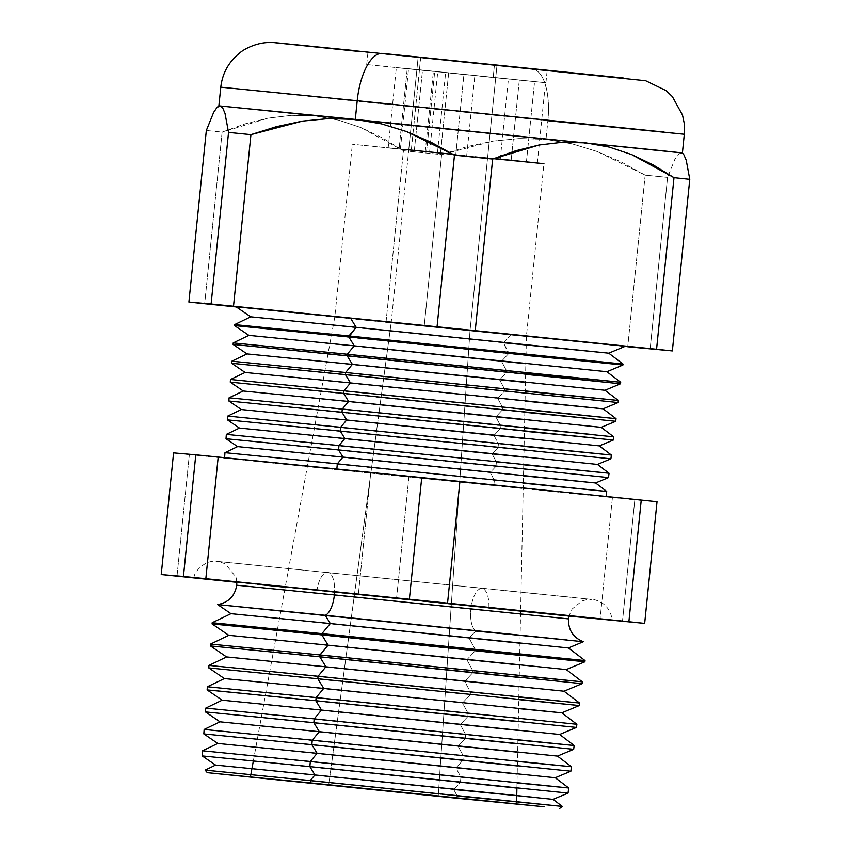 <?xml version="1.0" encoding="UTF-8"?>
<svg xmlns="http://www.w3.org/2000/svg" width="851" height="851" viewBox="0 0 851 851"><rect width="100%" height="100%" fill="white"/><g stroke="black" fill="none" stroke-linecap="round" stroke-linejoin="round"><path stroke-width="0.64" stroke-dasharray="4.25 3.19" d="M440.52 153.18L466.688 155.861L455.774 154.776L463.933 74.441L474.847 75.516L448.679 72.835L440.52 153.18L429.617 152.095L441.595 153.34L466.678 155.861L440.52 153.18L448.679 72.835L437.776 71.761L474.837 75.516L437.765 71.75L463.933 74.441L455.774 154.776L440.52 153.18M399.076 149.053L425.245 151.744L414.331 150.659L422.5 70.314L433.404 71.399L407.235 68.708L399.076 149.053L388.173 147.978L407.289 149.946L425.234 151.733L399.076 149.053L407.235 68.708L396.332 67.633L433.404 71.388L396.332 67.633L422.5 70.314L414.331 150.659L399.076 149.053M511.164 160.371L537.332 163.052L526.418 161.967L534.588 81.622L545.491 82.707L519.323 80.026L511.164 160.371L500.26 159.286L512.238 160.531L537.321 163.052L511.164 160.371L519.323 80.026L508.419 78.941L545.491 82.707L508.419 78.941L534.588 81.622L526.418 161.967L511.164 160.371M411.31 150.116L437.478 152.808L426.564 151.723L434.723 71.378L445.637 72.463L419.469 69.782L411.31 150.116L400.406 149.042L419.522 151.01L437.467 152.808L411.31 150.116L419.469 69.782L408.565 68.697L445.637 72.463L408.554 68.697L434.723 71.378L426.564 151.723L411.31 150.116M419.437 69.771L545.927 82.738L493.176 77.505L494.431 65.144L547.182 70.378L420.702 57.411L419.437 69.771L420.702 57.411L361.771 51.549L496.973 65.41L487.559 158.116L352.357 144.255L408.735 149.85L418.16 57.145L408.735 149.85L543.895 163.7L487.559 158.116L496.973 65.41L553.363 71.005L367.951 52.177L494.431 65.144L493.176 77.505L366.696 64.538L545.874 82.728L419.437 69.771M453.094 154.35L494.005 158.52M493.516 158.711L408.735 149.85M325.284 615.284L233.855 606.348L475.698 631.048A21.743 8.946 -84.2 0 1 470.89 609.21L237.333 585.286L470.89 609.21A21.743 8.946 95.8 0 0 475.698 631.048L583.307 641.728L475.698 631.048L469.124 638.08L475.305 649.696L212.186 622.719L475.305 649.696L475.166 650.887L466.922 659.716L472.911 670.96L210.58 644.069L472.911 670.96L472.699 672.801L464.731 681.343L470.518 692.225L208.974 665.408L470.518 692.225L470.241 694.724L462.529 702.979L468.124 713.489L207.367 686.757L468.124 713.489L467.773 716.638L460.338 724.605L465.731 734.753L205.761 708.106L465.731 734.753L465.306 738.562L458.136 746.242L463.348 756.018L204.155 729.445L463.348 756.018L462.838 760.475L455.945 767.868L460.955 777.282L202.549 750.795L460.955 777.282L460.38 782.399L453.743 789.505L457.189 795.972L205.134 770.123M567.936 618.826L470.89 609.21L567.936 618.826M334.379 594.902A21.743 8.946 95.8 0 0 327.795 572.351A21.743 8.946 95.8 0 0 316.987 589.956A21.743 8.946 -84.2 0 1 327.795 572.351A21.743 8.946 -84.2 0 1 334.379 594.902M555.246 614.645L488.91 607.976A21.743 8.946 95.8 0 0 481.847 588.498A21.743 8.946 95.8 0 0 470.89 609.21A21.743 8.946 -84.2 0 1 481.847 588.498A21.743 8.946 -84.2 0 1 488.91 607.976L285.213 587.254M215.601 765.092L453.743 789.505L215.601 765.092M202.166 755.922L460.38 782.399L202.166 755.922M217.803 743.455L455.945 767.868L217.803 743.455M203.825 733.924L462.838 760.475L203.825 733.924M219.994 721.829L458.136 746.242L219.994 721.829M205.474 711.925L465.306 738.562L205.474 711.925M222.196 700.192L460.338 724.605L222.196 700.192M207.133 689.927L467.773 716.638L207.133 689.916M224.387 678.566L462.529 702.979L224.387 678.566M208.782 667.918L470.241 694.724L208.782 667.918M226.589 656.929L464.731 681.343L226.589 656.94M210.442 645.92L472.699 672.801L210.442 645.92M228.781 635.303L466.922 659.716L228.781 635.303M212.09 623.921L475.166 650.887L212.09 623.921M230.983 613.667L469.124 638.08L230.983 613.677M217.675 604.593L475.698 631.048L469.124 638.08L568.447 647.951M235.94 306.722L510.706 334.89L503.398 342.73L250.758 316.827L503.398 342.73L508.6 353.676L234.525 325.582L508.6 353.676L501.516 361.271L248.875 335.368L501.516 361.271L506.653 370.93L506.483 372.461L233.11 344.442L506.483 372.461L499.633 379.801L246.992 353.91L499.633 379.801L504.611 389.162L504.366 391.247L231.685 363.292L504.366 391.247L497.75 398.342L245.109 372.451L497.75 398.342L502.558 407.384L502.26 410.033L230.27 382.152L502.26 410.033L495.867 416.884L243.226 390.992L495.867 416.884L500.505 425.617L500.143 428.819L228.855 401.012L500.143 428.819L493.984 435.425L241.344 409.533L493.984 435.425L498.452 443.839L498.037 447.615L227.44 419.873L498.037 447.615L492.091 453.966L239.461 428.074L492.091 453.966L496.41 462.072L495.92 466.401L226.015 438.733L495.92 466.401L490.208 472.507L237.578 446.615L490.208 472.507L494.357 480.294L224.972 452.679L494.357 480.294L493.771 485.527L224.568 457.934L606.04 496.676L493.771 485.527L494.357 480.294L606.71 491.452M523.482 475.858L490.208 472.507L495.92 466.401L608.486 477.581L495.92 466.401L496.41 462.072L226.345 434.382L609.039 473.252M523.876 457.168L492.091 453.966L498.037 447.615L610.88 458.817L498.037 447.615L498.452 443.839L227.717 416.086L611.369 455.051M524.418 431.266L500.143 428.819L500.505 425.617L229.1 397.789L613.699 436.861M524.812 412.31L502.26 410.033L502.558 407.384L230.472 379.493L616.028 418.66M525.056 401.098L497.75 398.342L504.366 391.247L618.092 402.544L504.366 391.247L504.611 389.162L231.844 361.196L618.358 400.459M525.62 374.387L506.483 372.461L506.653 370.93L233.227 342.9L620.698 382.259M526.014 355.431L508.6 353.676L508.707 352.708L234.599 324.603L623.028 364.058M205.134 770.134L457.189 795.972L455.966 798.153L457.189 795.972L562.309 806.408M351.58 50.294L532.566 69.133A49.698 20.456 -84.2 0 1 547.884 120.714L241.301 89.398L357.197 100.726M681.257 152.861L678.194 154.414L674.854 159.328L667.556 177.391L645.164 175.157L621.687 162.19L597.264 151.552L572.063 143.83L545.98 139.394L519.504 138.532L493.261 141.075L467.231 146.606L441.626 154.616L403.448 150.733L382.524 137.936L360.856 127.554L338.496 120.097L315.37 115.938L218.877 105.864L315.37 115.938L338.496 120.097L360.856 127.554L403.448 150.733L386.014 322.327L236.312 306.966L386.014 322.327L403.448 150.733L441.626 154.616L424.192 326.22L386.014 322.327L424.192 326.22L441.626 154.616L493.261 141.075L519.504 138.532L545.98 139.394L315.37 115.938L291.659 115.332L315.37 115.938L545.98 139.394L572.063 143.83L597.264 151.552L645.164 175.157L627.74 346.761L645.164 175.157L667.556 177.391L650.132 348.984L667.556 177.391L674.854 159.328L678.194 154.414L681.257 152.861L683.927 154.882L681.257 152.861L545.98 139.394L547.884 120.714L545.98 139.394L682.406 152.946M220.781 87.174L684.3 134.256M496.973 65.41L418.16 57.145L391.215 322.369L526.418 336.23L470.029 330.624L496.973 65.41L470.029 330.624L526.418 336.23L391.215 322.369L328.741 784.813L391.215 322.369L334.826 316.763L470.029 330.624L438.254 795.94L470.029 330.624L334.826 316.763L391.215 322.369L418.16 57.145L361.771 51.549L496.973 65.41M517.376 765.964L462.838 760.475L463.348 756.018L571.436 766.762M517.844 743.838L465.306 738.562L465.731 734.753L574.159 745.519M518.302 721.722L467.773 716.638L468.124 713.489L576.882 724.286L468.124 713.489L462.529 702.979L470.241 694.724L470.518 692.225L579.595 703.054M518.77 699.607L579.276 705.553M519.238 677.492L472.699 672.801L472.911 670.96L582.318 681.821M519.706 655.366L475.166 650.887L475.305 649.696L585.041 660.589M222.122 132.128L204.687 303.722L222.122 132.128L268.203 118.129L291.659 115.332L268.203 118.129L245.035 123.884L222.122 132.128L206.336 130.48L222.122 132.128M624.836 346.463L424.192 326.22L624.836 346.463M236.823 582.329L569.021 616.092L396.523 598.689L408.874 477.028L657.025 501.728L634.814 499.792L622.453 621.453L634.814 499.792L612.412 497.569L600.061 619.23L612.412 497.569L408.874 477.028L396.523 598.689L358.335 594.796L370.696 473.145L408.874 477.028L370.696 473.145L358.335 594.796L236.823 582.329M259.885 584.658L520.631 611.167M516.908 788.079L460.38 782.399L460.955 777.282L568.713 787.994M548.31 120.757L547.884 120.714A49.698 20.456 95.8 0 0 532.566 69.133L361.058 51.698M382.556 53.422L416.426 56.836M177.008 576.191L189.369 454.53L370.696 473.145L189.369 454.53L177.008 576.191M173.583 452.881L189.369 454.53L173.583 452.881M625.208 346.251L236.035 306.743M493.771 485.527L224.664 457.944L493.771 485.527M526.035 354.452L508.707 352.708L503.398 342.73L510.706 334.89L625.304 346.272M503.398 342.73L608.763 353.186M525.844 363.717L501.516 361.271L508.6 353.676L622.9 365.026M525.652 372.844L506.653 370.93L501.516 361.271L606.88 371.727M525.45 382.407L499.633 379.801L506.483 372.461L620.496 383.79M525.258 391.237L504.611 389.162L499.633 379.801L604.997 390.269M524.876 409.639L502.558 407.384L497.75 398.342L603.104 408.81M524.663 419.788L495.867 416.884L502.26 410.033L615.688 421.309M524.482 428.032L500.505 425.617L495.867 416.884L601.221 427.351M524.269 438.478L493.984 435.425L500.143 428.819L613.284 440.063M524.099 446.424L498.452 443.839L493.984 435.425L599.349 445.892M523.716 464.816L496.41 462.072L492.091 453.966L597.455 464.433M523.322 483.219L494.357 480.294L490.208 472.507L595.572 482.974M519.961 643.196L469.124 638.08L475.305 649.696L519.727 654.164M519.504 665.003L466.922 659.716L475.166 650.887L584.882 661.78M519.28 675.62L472.911 670.96L466.922 659.716L566.245 669.577M519.036 686.81L464.731 681.343L472.699 672.801L582.084 683.672M518.823 697.086L470.518 692.225L464.731 681.343L564.043 691.214M518.578 708.617L561.851 712.84M518.121 730.413L460.338 724.605L467.773 716.638L576.478 727.435M517.919 740.008L465.731 734.753L460.338 724.605L559.65 734.477M517.663 752.22L458.136 746.242L465.306 738.562L573.67 749.327M517.472 761.464L463.348 756.018L458.136 746.242L557.458 756.103M517.206 774.027L455.945 767.868L462.838 760.475L570.872 771.208M517.014 782.92L460.955 777.282L455.945 767.868L555.256 777.74M457.189 795.972L453.743 789.505L460.38 782.399L568.064 793.089M453.743 789.505L553.065 799.366M466.688 155.861L474.847 75.516M425.245 151.744L433.404 71.399M537.332 163.052L545.491 82.707M437.478 152.808L445.637 72.463M545.927 82.738L547.182 70.378M253.353 760.943L334.826 316.763L352.357 144.255M516.919 787.718L526.418 336.23L543.938 163.711M366.696 64.538L367.951 52.177M400.395 149.042L408.554 68.697M500.25 159.286L508.419 78.941M388.162 147.968L396.332 67.633M429.606 152.095L437.765 71.75M193.996 577.744C193.868 571.51 205.314 560.086 216.058 561.277L583.169 598.455C594.455 600.061 592.764 598.21 602.168 602.965C608.348 607.476 611.592 613.22 611.901 620.188M236.801 581.903L236.035 577.18L225.217 563.766L218.133 561.479L591.53 599.412L586.967 599.604L582.02 600.955L572.085 609.05L569.128 615.656"/><path stroke-width="1.28" d="M408.735 149.85L453.094 154.35M494.005 158.52L543.938 163.711L493.516 158.711M475.698 631.048L567.117 639.984L325.284 615.284A21.743 8.946 95.8 0 0 334.379 594.902L237.333 585.286L334.379 594.902A21.743 8.946 -84.2 0 1 325.284 615.284L217.675 604.593C228.536 602.519 234.887 596.062 236.716 585.201L236.801 581.903M569.128 615.656L568.542 618.911C568.16 629.91 573.085 637.516 583.307 641.728L217.675 604.593L230.983 613.677L330.305 623.538L230.983 613.667L212.186 622.719L321.923 633.623L330.305 623.538L325.284 615.284L330.305 623.538L519.961 643.196M334.379 594.902L567.936 618.826L334.379 594.902M611.901 620.188L225.664 580.797L593.402 618.188L488.91 607.976M583.307 641.728L568.447 647.951L330.305 623.538L321.923 633.623L585.041 660.589L321.923 633.623L321.806 634.814L321.923 633.623L212.186 622.719L212.09 623.921L321.806 634.814L328.103 645.164L321.806 634.814L212.09 623.921L228.781 635.303L328.103 645.164L319.987 654.93L582.318 681.821L319.987 654.93L319.816 656.781L319.987 654.93L328.103 645.164L228.781 635.303L210.58 644.069L319.987 654.93L210.58 644.069L210.442 645.92L319.816 656.781L325.901 666.801L319.816 656.781L210.442 645.92L226.589 656.94L325.901 666.801L318.051 676.247L579.595 703.054L318.051 676.247L317.827 678.747L318.051 676.247L325.901 666.801L226.589 656.929L208.974 665.408L318.051 676.247L208.974 665.408L208.782 667.918L317.827 678.747L323.71 688.427L317.827 678.747L208.782 667.918L224.387 678.566L323.71 688.427L316.115 697.565L576.882 724.286L316.115 697.565L315.827 700.713L316.115 697.565L323.71 688.427L224.387 678.566L207.367 686.757L316.115 697.565L207.367 686.757L207.133 689.916L315.827 700.713L321.508 710.064L314.189 718.872L574.159 745.519L314.189 718.872L313.838 722.69L319.316 731.69L312.253 740.189L571.436 766.751L312.253 740.189L311.849 744.657L317.115 753.326L310.317 761.496L568.713 787.983L310.317 761.496L309.86 766.623L314.923 774.953L310.253 780.569L562.309 806.408L310.253 780.569L314.923 774.953L215.601 765.092L314.923 774.953L309.86 766.623L202.166 755.922L309.86 766.623L310.317 761.496L317.115 753.326L217.803 743.455L317.115 753.326L311.849 744.657L203.825 733.924L311.849 744.657L312.253 740.189L319.316 731.69L219.994 721.829L319.316 731.69L313.838 722.69L205.474 711.925L313.838 722.69L314.189 718.872L321.508 710.064L222.196 700.192L321.508 710.064L315.827 700.713L214.569 690.597L207.133 689.927L222.196 700.192L205.761 708.106L314.189 718.872L205.761 708.106L205.474 711.925L219.994 721.829L204.155 729.445L312.253 740.189L204.155 729.445L203.825 733.924L217.803 743.455L202.549 750.795L310.317 761.496L202.549 750.795L202.166 755.922L215.601 765.092L205.134 770.123L310.253 780.569L205.134 770.134L207.304 772.655L311.009 782.963L310.253 780.569L311.009 782.963L207.389 772.676L455.966 798.153L207.304 772.655M524.418 431.266L590.073 437.574L341.996 412.246L613.284 440.063L613.699 436.861L342.293 409.033L341.996 412.246L346.708 420L340.634 427.298L611.369 455.051L340.634 427.298L340.294 431.085L344.825 438.542L338.975 445.573L609.039 473.252L338.975 445.573L338.581 449.913L342.942 457.083L337.315 463.838L606.699 491.452L337.315 463.838L336.847 469.018L337.315 463.838L342.942 457.083L237.578 446.615L342.942 457.083L338.581 449.913L226.015 438.733L338.581 449.913L338.975 445.573L344.825 438.542L239.461 428.074L344.825 438.542L340.294 431.085L227.44 419.873L340.294 431.085L340.634 427.298L346.708 420L241.344 409.533L346.708 420L341.996 412.246L228.855 401.012L341.996 412.246L342.293 409.033L348.591 401.459L243.226 390.992L348.591 401.459L343.708 393.417L230.27 382.152L343.708 393.417L343.942 390.769L350.474 382.918L245.109 372.451L350.474 382.918L345.41 374.589L231.685 363.292L345.41 374.589L345.602 372.493L352.357 364.377L246.992 353.91L352.357 364.377L347.123 355.761L233.11 344.442L347.123 355.761L347.261 354.229L354.239 345.836L248.875 335.368L354.239 345.836L348.825 336.932L234.525 325.582L348.825 336.932L356.122 327.295L250.758 316.827L356.122 327.295L350.538 318.104L235.94 306.722L250.758 316.827L234.599 324.603L348.921 335.954L234.599 324.603L234.525 325.582L248.875 335.368L233.227 342.9L347.261 354.229L233.227 342.9L233.11 344.442L246.992 353.91L231.844 361.196L345.602 372.493L231.844 361.196L231.685 363.292L245.109 372.451L230.472 379.493L343.942 390.769L230.472 379.493L230.27 382.152L243.226 390.992L229.1 397.789L342.293 409.033L229.1 397.789L228.855 401.012L241.344 409.533L227.717 416.086L340.634 427.298L227.717 416.086L227.44 419.873L239.461 428.074L226.345 434.382L338.975 445.573L226.345 434.382L226.015 438.733L237.578 446.615L224.972 452.679L337.315 463.838L224.972 452.679L224.568 457.934M216.994 107.471L213.675 112.332L216.994 107.471L220.026 105.949L355.303 119.417L328.816 118.555L302.573 121.087L250.939 134.639L228.547 132.405L225.015 113.406L222.728 108.003L220.026 105.949L216.994 107.471L218.877 105.864L220.026 105.949L218.877 105.864L220.781 87.174L357.197 100.726A49.698 20.456 -84.2 0 1 382.524 53.411A49.698 20.456 95.8 0 0 357.197 100.726L220.781 87.174C222.409 73.09 228.855 61.591 240.11 52.666C242.96 49.964 254.885 42.997 268.033 42.55C274.299 42.337 275.554 42.827 300.626 45.199L645.654 80.728L666.216 90.685L672.396 96.663L682.491 115.066L684.172 123.044L684.3 134.256L357.197 100.726L355.303 119.417L357.197 100.726L663.78 132.043L547.884 120.714M438.233 796.291L250.396 777.037L438.233 796.291M517.472 761.464L571.436 766.751L570.872 771.208L311.849 744.657L517.376 765.964M517.919 740.008L574.159 745.519L573.67 749.327L313.838 722.69L517.844 743.838M518.823 697.086L579.595 703.054L579.276 705.553L317.827 678.747L579.276 705.553L561.851 712.84L323.71 688.427L561.851 712.84L576.882 724.286L576.478 727.435L315.827 700.713L518.302 721.722M579.276 705.553L518.77 699.607M519.28 675.62L582.318 681.821L582.084 683.672L319.816 656.781L519.238 677.492M519.727 654.164L585.041 660.589L584.882 661.78L321.806 634.814L519.706 655.366M338.581 449.913L608.486 477.581L338.581 449.913M340.294 431.085L610.89 458.817L340.294 431.085M236.035 306.743L350.538 318.104L356.122 327.295L348.921 335.954L623.028 364.058L348.921 335.954L348.825 336.932L354.239 345.836L347.261 354.229L620.687 382.259L347.261 354.229L347.123 355.761L352.357 364.377L345.602 372.493L618.358 400.459L345.602 372.493L345.41 374.589L350.474 382.918L343.942 390.769L616.028 418.66L343.942 390.769L343.708 393.417L592.232 418.788L524.812 412.31M345.41 374.589L618.092 402.544L345.41 374.589M525.652 372.844L620.687 382.259L620.496 383.79L347.123 355.761L596.923 381.259L525.62 374.387M526.035 354.452L623.028 364.058L622.9 365.026L348.825 336.932L599.264 362.494L526.014 355.431M204.687 303.722L188.901 302.073L206.336 130.48L188.901 302.073L475.23 330.656L672.343 350.92L627.74 346.761L672.343 350.92L689.767 179.327L672.343 350.92L656.557 349.261L673.992 177.668L656.557 349.261L475.23 330.656L492.665 159.063L475.23 330.656L437.052 326.773L454.477 155.18L437.052 326.773L233.514 306.232L250.939 134.639L233.514 306.232L211.112 304.009L228.547 132.405L211.112 304.009L188.901 302.073L236.312 306.966L204.687 303.722M683.927 154.882L682.406 152.946L656.812 150.191L220.026 105.949L222.728 108.003L225.015 113.406L228.547 132.405L250.939 134.639L276.543 126.629L302.573 121.087L328.816 118.555L355.303 119.417L381.376 123.852L406.576 131.575L431 142.213L454.477 155.18L492.665 159.063L515.717 150.776L539.034 145.01L562.426 142.255L585.913 142.872L609.263 147.095L631.676 154.605L653.196 164.945L673.992 177.668L689.767 179.327L686.214 160.233L683.927 154.882L686.214 160.233L689.767 179.327L673.992 177.668L631.676 154.605L609.263 147.095L585.913 142.872L562.426 142.255L539.034 145.01L492.665 159.063L454.477 155.18L406.576 131.575L381.376 123.852L355.303 119.417L681.257 152.861M213.675 112.332L206.336 130.48L213.675 112.332M183.444 576.478L236.823 582.329L161.233 574.542L183.444 576.478L195.794 454.817L173.583 452.881L161.233 574.542L173.583 452.881L195.794 454.817L183.444 576.478L205.836 578.701L183.444 576.478M569.021 616.092L205.836 578.701L218.196 457.04L195.794 454.817L218.196 457.04L205.836 578.701L409.374 599.242L421.734 477.581L218.196 457.04L421.734 477.581L409.374 599.242L447.552 603.125L459.912 481.464L421.734 477.581L459.912 481.464L447.552 603.125L628.878 621.73L641.239 500.08L459.912 481.464L641.239 500.08L628.878 621.73L644.664 623.389L657.025 501.728L641.239 500.08L657.025 501.728L644.664 623.389L569.021 616.092M285.213 587.254L259.885 584.658M555.246 614.645L520.631 611.167M517.014 782.92L568.713 787.983L568.064 793.089L309.86 766.623L516.908 788.079M455.966 798.153L544.066 806.759L311.009 782.963L538.311 806.163L455.966 798.153M361.058 51.698L275.33 42.773L351.58 50.294M416.426 56.836L623.74 78.047L553.331 71.229M623.028 364.058L608.763 353.186L356.122 327.295L608.763 353.186L625.304 346.272L350.538 318.104L625.208 346.251M682.406 152.946L684.3 134.256L548.31 120.757M532.566 69.133L623.74 78.047L382.556 53.422M608.763 353.186L503.398 342.73M622.9 365.026L606.88 371.727L354.239 345.836L525.844 363.717M620.496 383.79L604.997 390.269L352.357 364.377L525.45 382.407M524.876 409.639L616.028 418.66L603.114 408.81L350.474 382.918L603.104 408.81L618.092 402.544L618.358 400.459L525.258 391.237M603.104 408.81L525.056 401.098M616.028 418.66L615.688 421.298L343.708 393.417L348.591 401.459L524.663 419.788M615.688 421.309L601.221 427.351L348.591 401.459L342.293 409.033L590.126 434.329L524.482 428.032M613.284 440.063L599.338 445.892L346.708 420L524.269 438.478M610.89 458.817L611.369 455.051L524.099 446.424M610.88 458.817L597.455 464.433L344.825 438.542L523.876 457.168M523.322 483.219L606.699 491.452L595.572 482.974L342.942 457.083L595.572 482.974L608.486 477.581L609.039 473.252L523.716 464.816M595.572 482.974L523.482 475.858M584.882 661.78L566.245 669.577L328.103 645.164L519.504 665.003M582.084 683.672L564.043 691.214L325.901 666.801L519.036 686.81M561.851 712.84L518.578 708.617M576.478 727.435L559.65 734.477L321.508 710.064L518.121 730.413M573.67 749.327L557.458 756.103L319.316 731.69L517.663 752.22M570.872 771.208L555.256 777.74L317.115 753.326L517.206 774.027M568.064 793.089L553.065 799.366L314.923 774.953L532.683 797.185L453.743 789.505M559.66 808.45L562.309 806.408L457.189 795.972M516.919 787.718L516.578 803.908M253.353 760.943L250.428 776.867M606.71 491.452L606.04 496.676M620.687 382.259L606.88 371.727M618.358 400.459L604.997 390.269M613.699 436.85L601.221 427.351M611.369 455.051L599.338 445.892M609.039 473.252L597.455 464.433M585.041 660.589L568.447 647.951M582.318 681.821L566.245 669.577M579.595 703.054L564.043 691.214M574.159 745.519L559.65 734.477M571.436 766.751L557.458 756.103M568.713 787.983L555.256 777.74M562.309 806.408L553.065 799.366"/></g></svg>

